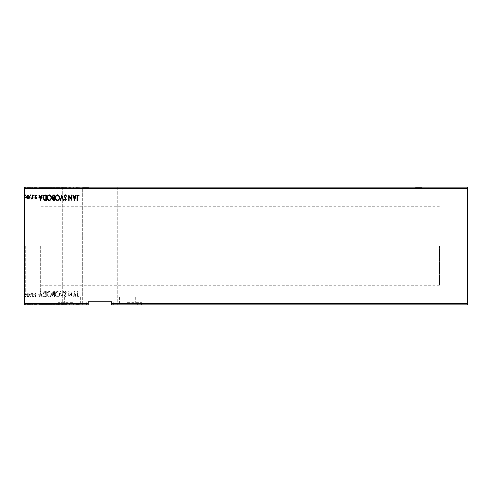 <?xml version="1.0" encoding="UTF-8"?>
<svg xmlns="http://www.w3.org/2000/svg" width="492" height="492" viewBox="0 0 492 492"><rect width="100%" height="100%" fill="white"/><g stroke="black" fill="none" stroke-linecap="round" stroke-linejoin="round"><path stroke-width="0.37" stroke-dasharray="2.46 1.84" d="M421.865 187.12L415.58 187.12L421.865 187.12M421.865 187.434L415.58 187.434L421.865 187.434M66.039 304.88L82.699 304.88L82.699 187.12L72.158 187.12L72.158 187.434L62.287 187.12L82.699 187.12L72.49 187.12L82.699 187.12L82.699 304.88L58.357 304.88L72.49 304.88L62.287 304.88L72.49 304.88L62.287 304.88L63.905 304.566L63.892 304.88L66.875 304.88L64.901 304.88L66.039 304.566L64.901 304.88M82.699 187.434L88.978 187.434L82.699 187.434M72.49 297.033L80.344 297.033L72.49 297.033M127.446 304.88L141.579 304.88L127.446 304.88M127.446 297.033L135.3 297.033L127.446 297.033M127.446 302.685L141.579 302.685L127.446 302.685M72.49 302.685L58.357 302.685L72.49 302.685M127.446 187.12L137.655 187.12L127.446 187.12M65.393 187.434L66.875 187.434L64.901 187.434L64.901 187.12L65.67 187.434L65.393 187.12M69.083 187.434L69.083 187.12L68.991 187.434L69.821 187.434M71.734 187.12L72.158 187.434L71.734 187.12M63.456 304.566L60.325 304.566L63.905 304.566L60.325 304.88L63.456 304.88M69.821 304.566L68.991 304.566L69.821 304.88M71.734 304.566L72.158 304.88L71.734 304.566M467.4 246L467.4 274.265L467.4 246M467.086 246L467.086 274.265L467.086 246M24.6 246L24.6 295.385L24.6 246M25.701 246L25.701 294.284L25.701 246M40.301 246L40.301 294.284L40.301 246M439.448 246L439.448 285.255L439.448 246M467.4 303.312L467.4 304.88L111.745 304.88L111.745 303.312L467.4 303.312L467.4 188.688L24.6 188.688L24.6 187.12L467.4 187.12L467.4 188.688M72.49 304.88L86.623 304.88L72.49 304.88M54.753 304.88L52.361 304.88L54.753 304.88L54.753 304.566L54.753 304.88M45.307 304.88L43.204 304.88L45.307 304.88L45.307 304.566L46.58 304.88L46.58 304.566L44.44 304.566L44.44 304.88M27.195 304.566L29.883 304.566L26.783 304.88L29.883 304.88L27.208 304.88L29.465 304.88L29.471 304.566L28.333 304.88L27.195 304.566L27.195 304.88M33.124 304.88L31.648 304.88L33.124 304.566L33.124 304.88M36.057 304.88L36.998 304.88L35.664 304.88L36.857 304.88L36.057 304.566L35.239 304.566L35.486 304.88M76.137 304.88L76.598 304.88L76.131 304.566L76.137 304.88M77.305 304.88L77.305 304.566L77.305 304.88L77.305 304.566L78.308 304.88L79.347 304.566L79.347 304.88M111.745 303.312L111.745 301.744L88.191 301.744L88.191 304.88L24.6 304.88L24.6 188.688M40.873 304.88L39.046 304.88L42.638 304.88L40.873 304.88L40.873 304.566L40.805 304.88M34.465 304.88L33.757 304.88L34.465 304.566L33.757 304.88M25.941 304.88L25.233 304.88L25.941 304.566L25.233 304.88M31.224 304.88L30.516 304.88L31.224 304.566L30.516 304.88M51.654 304.88L47.429 304.88L51.654 304.88L51.654 304.566L49.569 304.566L49.569 304.88M59.827 304.88L55.602 304.88L59.827 304.88L59.827 304.566L57.742 304.566L57.742 304.88M54.753 187.12L52.361 187.12L54.753 187.12L54.753 187.434L54.753 187.12M45.307 187.12L43.204 187.12L45.307 187.12L45.307 187.434L46.58 187.12L46.58 187.434L44.44 187.434L44.44 187.12M36.057 187.12L36.998 187.12L35.664 187.12L36.857 187.12L36.057 187.434L35.239 187.434L35.486 187.12M33.124 187.12L31.648 187.12L33.124 187.434L33.124 187.12M27.195 187.434L29.883 187.434L26.783 187.12L29.883 187.12L27.208 187.12L29.465 187.12L29.471 187.434L28.333 187.12L27.195 187.434L27.195 187.12M25.941 187.12L25.233 187.12L25.941 187.434L25.233 187.12M31.224 187.12L30.516 187.12L31.224 187.434L30.516 187.12M34.465 187.12L33.757 187.12L34.465 187.434L33.757 187.12M40.873 187.12L39.046 187.12L42.638 187.12L40.873 187.12L40.873 187.434L40.805 187.12M51.654 187.12L47.429 187.12L51.654 187.12L51.654 187.434L49.569 187.434L49.569 187.12M59.827 187.12L55.602 187.12L59.827 187.12L59.827 187.434L57.742 187.434L57.742 187.12M77.305 187.12L77.305 187.434L77.305 187.12L77.305 187.434L78.308 187.12L79.347 187.434L79.347 187.12M64.901 187.12L66.039 187.12M69.083 187.12L69.821 187.12M63.456 187.434L60.325 187.434L63.905 187.434L63.456 187.12M62.152 187.434L62.152 187.12M64.901 187.434L66.039 187.434M73.265 187.12L73.265 187.434L73.007 187.12M73.007 187.434L73.739 187.12M73.468 187.434L73.468 187.12M75.719 187.12L76.137 187.434L76.137 187.12L75.719 187.434M76.598 187.434L76.131 187.434L76.598 187.12M77.305 187.434L78.591 187.12M73.265 304.566L73.739 304.566L73.265 304.88M88.191 303.312L24.6 303.312M29.194 293.613L28.05 292.943L26.912 293.607L26.5 295.034L28.05 297.1L29.6 295.034L29.194 293.613L28.05 292.943L26.912 293.607L26.5 295.034L28.05 297.1L29.6 295.034L29.194 293.613M32.841 297.033L32.841 293.017L32.423 293.017L32.423 293.607L31.685 292.943L31.568 293.509L32.355 294.302L32.423 297.033L32.841 297.033L32.841 293.017L32.423 293.017L32.423 293.607L31.365 293.084L32.355 294.302L32.423 297.033L32.841 297.033M35.775 292.943L34.957 293.515L35.203 293.859L35.744 293.441L36.156 293.976L34.957 295.944L35.848 297.1L36.722 296.559L36.476 296.184L35.898 296.608L35.381 295.963L36.58 294.001L35.775 292.943L34.957 293.515L35.203 293.859L35.744 293.441L36.156 293.976L34.957 295.944L35.848 297.1L36.722 296.559L36.476 296.184L35.898 296.608L35.381 295.963L36.58 294.001L35.775 292.943M45.024 297.033L46.303 297.033L46.303 291.535L44.163 291.731L42.921 294.351C42.853 295.938 43.56 296.83 45.024 297.033L46.303 297.033L46.303 291.535L44.163 291.731L42.921 294.351C42.853 295.938 43.56 296.83 45.024 297.033M54.477 297.033L54.477 291.535L53.696 291.535L52.429 292.9L52.945 294.068L52.078 295.471L53.376 297.033L54.477 297.033L54.477 291.535L53.696 291.535L52.429 292.9L52.945 294.068L52.078 295.471L53.376 297.033L54.477 297.033M61.875 297.033L63.634 291.535L63.173 291.535L61.838 295.704L60.504 291.535L60.042 291.535L61.801 297.033L63.634 291.535L63.173 291.535L61.838 295.704L60.504 291.535L60.042 291.535L61.875 297.033M71.457 297.033L71.875 297.033L71.875 291.535L69.132 295.637L69.132 291.535L68.708 291.535L68.708 297.033L71.457 292.943L71.457 297.033L71.875 297.033L71.875 291.535L69.132 295.637L69.132 291.535L68.708 291.535L68.708 297.033L71.457 292.943L71.457 297.033M77.441 295.194L77.441 291.535L77.023 291.535L77.023 295.249L78.025 297.174L79.064 296.541L78.849 296.116L78.031 296.608L77.441 295.194L77.441 291.535L77.023 291.535L77.023 295.249L78.025 297.174L79.064 296.541L78.849 296.116L78.031 296.608L77.441 295.194M74.556 291.535L72.724 297.033L73.185 297.033L73.751 295.268L75.294 295.268L75.854 297.033L76.315 297.033L74.556 291.535L72.724 297.033L73.185 297.033L73.751 295.268L75.294 295.268L75.854 297.033L76.315 297.033L74.556 291.535M65.356 297.174L66.592 295.969L66.248 295.692L65.387 296.608L64.618 295.68L66.309 292.678L65.331 291.393L64.267 292.328L64.6 292.666L65.338 291.959L65.891 292.654L64.2 295.686L65.356 297.174L66.592 295.969L66.248 295.692L65.387 296.608L64.618 295.68L66.309 292.678L65.331 291.393L64.267 292.328L64.6 292.666L65.338 291.959L65.891 292.654L64.2 295.686L65.356 297.174M59.544 294.308C59.581 292.74 58.88 291.768 57.459 291.393C56.008 291.731 55.295 292.697 55.319 294.284C55.295 295.852 55.996 296.817 57.429 297.174C58.862 296.83 59.569 295.87 59.544 294.308C59.581 292.74 58.88 291.768 57.459 291.393C56.008 291.731 55.295 292.697 55.319 294.284C55.295 295.852 55.996 296.817 57.429 297.174C58.862 296.83 59.569 295.87 59.544 294.308M51.377 294.308C51.408 292.74 50.707 291.768 49.286 291.393C47.835 291.731 47.121 292.697 47.146 294.284C47.121 295.852 47.822 296.817 49.255 297.174C50.688 296.83 51.396 295.87 51.377 294.308C51.408 292.74 50.707 291.768 49.286 291.393C47.835 291.731 47.121 292.697 47.146 294.284C47.121 295.852 47.822 296.817 49.255 297.174C50.688 296.83 51.396 295.87 51.377 294.308M40.596 291.535L38.763 297.033L39.225 297.033L39.784 295.268L41.328 295.268L41.894 297.033L42.355 297.033L40.596 291.535L38.763 297.033L39.225 297.033L39.784 295.268L41.328 295.268L41.894 297.033L42.355 297.033L40.596 291.535M34.182 296.645L33.831 296.184L33.481 296.645L33.831 297.1L34.182 296.645L33.831 296.184L33.481 296.645L33.831 297.1L34.182 296.645M30.941 296.645L30.59 296.184L30.24 296.645L30.59 297.1L30.941 296.645L30.59 296.184L30.24 296.645L30.59 297.1L30.941 296.645M25.658 296.645L25.307 296.184L24.951 296.645L25.307 297.1L25.658 296.645L25.307 296.184L24.951 296.645L25.307 297.1L25.658 296.645M73.929 294.708L74.52 292.863L75.11 294.708L73.929 294.708L74.52 292.863L75.11 294.708L73.929 294.708M57.441 296.608C56.285 296.325 55.713 295.551 55.744 294.284C55.725 293.023 56.291 292.248 57.441 291.959C58.591 292.26 59.151 293.048 59.126 294.308C59.145 295.557 58.585 296.325 57.441 296.608C56.285 296.325 55.713 295.551 55.744 294.284C55.725 293.023 56.291 292.248 57.441 291.959C58.591 292.26 59.151 293.048 59.126 294.308C59.145 295.557 58.585 296.325 57.441 296.608M53.167 294.493L54.052 294.425L54.052 296.467L52.503 295.471L53.167 294.493L54.052 294.425L54.052 296.467L52.503 295.471L53.167 294.493M52.853 292.906L54.052 292.1L54.052 293.859L52.853 292.906L54.052 292.1L54.052 293.859L52.853 292.906M49.268 296.608C48.111 296.325 47.539 295.551 47.57 294.284C47.552 293.023 48.118 292.248 49.268 291.959C50.418 292.26 50.977 293.048 50.953 294.308C50.971 295.557 50.412 296.325 49.268 296.608C48.111 296.325 47.539 295.551 47.57 294.284C47.552 293.023 48.118 292.248 49.268 291.959C50.418 292.26 50.977 293.048 50.953 294.308C50.971 295.557 50.412 296.325 49.268 296.608M45.602 292.1L45.879 296.467L44.292 296.325L43.339 294.351L44.385 292.254L45.879 292.1L45.879 296.467L44.292 296.325L43.339 294.351L44.385 292.254L45.602 292.1M39.969 294.708L40.559 292.863L41.15 294.708L39.969 294.708L40.559 292.863L41.15 294.708L39.969 294.708M28.05 296.608L26.925 295.04L28.05 293.441L29.182 295.04L28.05 296.608L26.925 295.04L28.05 293.441L29.182 295.04L28.05 296.608M25.658 195.355L25.307 195.816L24.951 195.355L25.307 194.9L25.658 195.355M54.477 194.967L54.477 200.465L53.696 200.465L52.429 199.1L52.945 197.932L52.078 196.529L53.376 194.967L54.477 194.967M53.167 197.507L54.052 197.575L54.052 195.533L52.503 196.529L53.167 197.507M52.853 199.094L54.052 199.9L54.052 198.141L52.853 199.094M59.544 197.692C59.581 199.26 58.88 200.232 57.459 200.607C56.008 200.269 55.295 199.303 55.319 197.716C55.295 196.148 55.996 195.183 57.429 194.826C58.862 195.17 59.569 196.13 59.544 197.692M57.441 195.392C56.285 195.675 55.713 196.449 55.744 197.716C55.725 198.977 56.291 199.752 57.441 200.041C58.591 199.74 59.151 198.952 59.126 197.692C59.145 196.443 58.585 195.675 57.441 195.392M61.875 194.967L63.634 200.465L63.173 200.465L61.838 196.296L60.504 200.465L60.042 200.465L61.875 194.967M65.356 194.826L66.592 196.031L66.248 196.308L65.387 195.392L64.618 196.32L66.309 199.322L65.331 200.607L64.267 199.672L64.6 199.334L65.338 200.041L65.891 199.346L64.2 196.314L65.356 194.826M77.441 196.806L77.441 200.465L77.023 200.465L77.023 196.751L78.025 194.826L79.064 195.459L78.849 195.884L78.031 195.392L77.441 196.806M74.556 200.465L72.724 194.967L73.185 194.967L73.751 196.732L75.294 196.732L75.854 194.967L76.315 194.967L74.556 200.465M73.929 197.292L74.52 199.137L75.11 197.292L73.929 197.292M71.457 194.967L71.875 194.967L71.875 200.465L69.132 196.363L69.132 200.465L68.708 200.465L68.708 194.967L71.457 199.057L71.457 194.967M51.377 197.692C51.408 199.26 50.707 200.232 49.286 200.607C47.835 200.269 47.121 199.303 47.146 197.716C47.121 196.148 47.822 195.183 49.255 194.826C50.688 195.17 51.396 196.13 51.377 197.692M49.268 195.392C48.111 195.675 47.539 196.449 47.57 197.716C47.552 198.977 48.118 199.752 49.268 200.041C50.418 199.74 50.977 198.952 50.953 197.692C50.971 196.443 50.412 195.675 49.268 195.392M45.024 194.967L46.303 194.967L46.303 200.465L44.163 200.269L42.921 197.649C42.853 196.062 43.56 195.17 45.024 194.967M45.602 199.9L45.879 195.533L44.292 195.675L43.339 197.649L44.385 199.746L45.602 199.9M40.596 200.465L38.763 194.967L39.225 194.967L39.784 196.732L41.328 196.732L41.894 194.967L42.355 194.967L40.596 200.465M39.969 197.292L40.559 199.137L41.15 197.292L39.969 197.292M35.775 199.057L34.957 198.485L35.203 198.141L35.744 198.559L36.156 198.024L34.957 196.056L35.848 194.9L36.722 195.441L36.476 195.816L35.898 195.392L35.381 196.037L36.58 197.999L35.775 199.057M34.182 195.355L33.831 195.816L33.481 195.355L33.831 194.9L34.182 195.355M32.841 194.967L32.841 198.983L32.423 198.983L32.423 198.393L31.685 199.057L31.568 198.491L32.355 197.698L32.423 194.967L32.841 194.967M30.941 195.355L30.59 195.816L30.24 195.355L30.59 194.9L30.941 195.355M29.194 198.387L28.05 199.057L26.912 198.393L26.5 196.966L28.05 194.9L29.6 196.966L29.194 198.387M28.05 195.392L26.925 196.96L28.05 198.559L29.182 196.96L28.05 195.392M25.233 187.434L25.941 187.434M26.783 187.434L26.783 187.12M29.883 187.434L29.883 187.12M28.333 187.434L29.465 187.434L28.333 187.12L28.333 187.434M27.208 187.434L27.208 187.12M30.516 187.434L31.224 187.434M31.968 187.434L33.124 187.434L31.968 187.12M31.648 187.434L31.648 187.12M31.845 187.434L31.845 187.12M32.035 187.434L32.035 187.12M32.638 187.434L32.638 187.12M32.706 187.434L32.706 187.12M33.757 187.434L34.465 187.434M35.486 187.434L36.027 187.12M36.027 187.434L36.439 187.12M36.439 187.434L36.334 187.12M36.334 187.434L35.381 187.12M35.381 187.434L36.131 187.12M36.131 187.434L36.998 187.12M36.998 187.434L36.759 187.12M36.759 187.434L36.18 187.12M36.18 187.434L35.664 187.12M35.664 187.434L35.762 187.12M35.762 187.434L36.211 187.12M36.211 187.434L36.722 187.12M36.722 187.434L36.857 187.12M36.857 187.434L36.057 187.434M40.805 187.434L39.046 187.434L39.046 187.12M39.046 187.434L39.501 187.12M39.501 187.434L40.067 187.12M40.067 187.434L41.611 187.12M41.611 187.434L42.177 187.12M42.177 187.434L42.638 187.12M42.638 187.434L40.873 187.434M40.252 187.434L41.433 187.434L40.252 187.12M40.842 187.434L40.842 187.12M41.433 187.434L41.433 187.12M44.44 187.434L43.204 187.12M43.204 187.434L45.307 187.434M45.885 187.434L43.622 187.434L45.885 187.434L46.162 187.12L43.622 187.12L45.885 187.12M46.162 187.434L46.162 187.12L46.162 187.434M44.667 187.434L44.667 187.12M43.622 187.434L43.622 187.12M44.575 187.434L44.575 187.12M49.569 187.434L47.429 187.434L47.429 187.12M47.429 187.434L49.538 187.434L49.538 187.12L51.236 187.12L49.551 187.12L49.551 187.434L51.654 187.434M49.551 187.434L47.853 187.434L51.236 187.434L49.551 187.434L49.551 187.12M47.853 187.434L47.853 187.12M51.236 187.434L51.236 187.12M52.712 187.434L54.753 187.434L52.712 187.434L52.712 187.12M53.228 187.434L53.228 187.12M52.361 187.434L52.361 187.12M53.659 187.434L53.659 187.12M53.45 187.434L54.335 187.434L52.785 187.434L54.335 187.12L53.45 187.12M53.136 187.434L54.335 187.434L53.136 187.12M53.892 187.434L53.892 187.12M54.335 187.434L54.335 187.12L54.335 187.434M54.12 187.434L54.12 187.12L54.12 187.434M52.785 187.434L52.785 187.12M53.849 187.434L53.849 187.12M57.742 187.434L55.602 187.434L55.602 187.12M55.602 187.434L57.712 187.434L57.712 187.12L59.409 187.12L57.724 187.12L57.724 187.434L59.827 187.434M57.724 187.434L56.026 187.434L59.409 187.434L57.724 187.434L57.724 187.12M56.026 187.434L56.026 187.12M59.409 187.434L59.409 187.12M62.121 187.434L62.121 187.12M60.78 187.434L60.78 187.12M60.325 187.434L60.325 187.12M62.084 187.434L62.084 187.12M65.639 187.434L65.639 187.12M66.875 187.434L66.875 187.12M66.531 187.434L66.531 187.12M65.042 187.434L65.042 187.12M64.477 187.434L64.477 187.12M73.739 187.434L73.265 187.434M79.347 187.434L79.132 187.12M79.132 187.434L78.591 187.434M77.724 304.88L77.724 304.566L77.724 304.88M79.347 304.566L79.132 304.88M79.132 304.566L78.591 304.88M78.591 304.566L77.305 304.566M40.805 304.566L39.046 304.566L39.046 304.88M39.046 304.566L39.501 304.88M39.501 304.566L40.067 304.88M40.067 304.566L41.611 304.88M41.611 304.566L42.177 304.88M42.177 304.566L42.638 304.88M42.638 304.566L40.873 304.566M40.252 304.566L41.433 304.566L40.252 304.88M40.842 304.566L40.842 304.88M41.433 304.566L41.433 304.88M35.486 304.566L36.027 304.88M36.027 304.566L36.439 304.88M36.439 304.566L36.334 304.88M36.334 304.566L35.381 304.88M35.381 304.566L36.131 304.88M36.131 304.566L36.998 304.88M36.998 304.566L36.759 304.88M36.759 304.566L36.18 304.88M36.18 304.566L35.664 304.88M35.664 304.566L35.762 304.88M35.762 304.566L36.211 304.88M36.211 304.566L36.722 304.88M36.722 304.566L36.857 304.88M36.857 304.566L36.057 304.566M33.757 304.566L34.465 304.566M31.968 304.566L33.124 304.566L31.968 304.88M31.648 304.566L31.648 304.88M31.845 304.566L31.845 304.88M32.035 304.566L32.035 304.88M32.638 304.566L32.638 304.88M32.706 304.566L32.706 304.88M25.233 304.566L25.941 304.566M26.783 304.566L26.783 304.88M29.883 304.566L29.883 304.88M28.333 304.566L29.465 304.566L28.333 304.88L28.333 304.566M27.208 304.566L27.208 304.88M30.516 304.566L31.224 304.566M44.44 304.566L43.204 304.88M43.204 304.566L45.307 304.566M45.885 304.566L43.622 304.566L45.885 304.566L46.162 304.88L43.622 304.88L45.885 304.88M46.162 304.566L46.162 304.88L46.162 304.566M44.667 304.566L44.667 304.88M43.622 304.566L43.622 304.88M44.575 304.566L44.575 304.88M49.569 304.566L47.429 304.566L47.429 304.88M47.429 304.566L49.538 304.566L49.538 304.88L51.236 304.88L49.551 304.88L49.551 304.566L51.654 304.566M49.551 304.566L47.853 304.566L51.236 304.566L49.551 304.566L49.551 304.88M47.853 304.566L47.853 304.88M51.236 304.566L51.236 304.88M52.712 304.566L54.753 304.566L52.712 304.566L52.712 304.88M53.228 304.566L53.228 304.88M52.361 304.566L52.361 304.88M53.659 304.566L53.659 304.88M53.45 304.566L54.335 304.566L52.785 304.566L54.335 304.88L53.45 304.88M53.136 304.566L54.335 304.566L53.136 304.88M53.892 304.566L53.892 304.88M54.335 304.566L54.335 304.88L54.335 304.566M54.12 304.566L54.12 304.88L54.12 304.566M52.785 304.566L52.785 304.88M53.849 304.566L53.849 304.88M57.742 304.566L55.602 304.566L55.602 304.88M55.602 304.566L57.712 304.566L57.712 304.88L59.409 304.88L57.724 304.88L57.724 304.566L59.827 304.566M57.724 304.566L56.026 304.566L59.409 304.566L57.724 304.566L57.724 304.88M56.026 304.566L56.026 304.88M59.409 304.566L59.409 304.88M62.152 304.566L62.152 304.88M62.121 304.566L62.121 304.88M60.78 304.566L60.78 304.88M60.325 304.566L60.325 304.88M62.084 304.566L62.084 304.88M65.639 304.566L66.875 304.566L64.477 304.566L65.639 304.88M66.875 304.566L66.875 304.88M66.531 304.566L66.531 304.88M64.901 304.566L65.042 304.88M65.042 304.566L66.039 304.566M65.393 304.566L65.393 304.88M64.477 304.566L64.477 304.88M69.083 304.566L69.083 304.88M73.007 304.566L73.007 304.88M73.468 304.566L73.468 304.88M73.739 304.88L73.739 304.566M75.719 304.566L76.598 304.566L75.719 304.88M76.598 304.566L76.598 304.88M65.743 187.434L65.743 187.12M35.916 187.434L35.916 187.12M45.75 187.434L45.75 187.12M45.707 187.434L45.707 187.12M53.979 187.434L53.979 187.12M35.916 304.566L35.916 304.88M45.75 304.566L45.75 304.88M45.707 304.566L45.707 304.88M53.979 304.566L53.979 304.88M65.743 304.566L65.743 304.88M415.58 187.434L415.58 187.12M76.42 187.434L76.42 187.12M64.643 297.033L64.643 304.88M119.599 297.033L119.599 304.88M137.655 302.685L137.655 304.88M113.32 302.685L113.32 304.88M82.699 302.685L82.699 304.88M58.357 302.685L58.357 304.88M117.244 187.12L117.244 304.88L117.244 187.12M62.287 187.12L62.287 304.88L62.287 187.12M467.086 274.265L467.4 274.265M40.301 294.284L25.701 294.284L24.6 295.385M439.448 285.255L40.301 285.255M40.301 197.716L25.701 197.716L24.6 196.615M439.448 206.745L40.301 206.745M467.086 217.735L467.4 217.735M86.623 302.685L86.623 304.88M62.287 302.685L62.287 304.88M141.579 302.685L141.579 304.88M117.244 302.685L117.244 304.88M135.3 297.033L135.3 304.88M80.344 297.033L80.344 304.88M88.978 187.434L88.978 187.12M428.145 187.434L428.145 187.12"/><path stroke-width="0.74" d="M467.4 304.88L111.745 304.88L111.745 303.312L467.4 303.312L467.4 304.88M111.745 303.312L111.745 301.744L88.191 301.744L88.191 304.88L24.6 304.88L24.6 188.688L467.4 188.688L467.4 303.312M467.4 188.688L467.4 187.12L24.6 187.12L24.6 188.688M30.941 195.355L30.59 195.816L30.24 195.355L30.59 194.9L30.941 195.355M34.182 195.355L33.831 195.816L33.481 195.355L33.831 194.9L34.182 195.355M40.596 200.465L38.763 194.967L39.225 194.967L39.784 196.732L41.328 196.732L41.894 194.967L42.355 194.967L40.596 200.465M51.377 197.692C51.408 199.26 50.707 200.232 49.286 200.607C47.835 200.269 47.121 199.303 47.146 197.716C47.121 196.148 47.822 195.183 49.255 194.826C50.688 195.17 51.396 196.13 51.377 197.692M74.556 200.465L72.724 194.967L73.185 194.967L73.751 196.732L75.294 196.732L75.854 194.967L76.315 194.967L74.556 200.465M65.356 194.826L66.592 196.031L66.248 196.308L65.387 195.392L64.618 196.32L66.309 199.322L65.331 200.607L64.267 199.672L64.6 199.334L65.338 200.041L65.891 199.346L64.2 196.314L65.356 194.826M59.544 197.692C59.581 199.26 58.88 200.232 57.459 200.607C56.008 200.269 55.295 199.303 55.319 197.716C55.295 196.148 55.996 195.183 57.429 194.826C58.862 195.17 59.569 196.13 59.544 197.692M25.658 195.355L25.307 195.816L24.951 195.355L25.307 194.9L25.658 195.355M88.191 303.312L24.6 303.312M54.477 194.967L54.477 200.465L53.696 200.465L52.429 199.1L52.945 197.932L52.078 196.529L53.376 194.967L54.477 194.967M61.875 194.967L63.634 200.465L63.173 200.465L61.838 196.296L60.504 200.465L60.042 200.465L61.875 194.967M77.441 196.806L77.441 200.465L77.023 200.465L77.023 196.751L78.025 194.826L79.064 195.459L78.849 195.884L78.031 195.392L77.441 196.806M71.457 194.967L71.875 194.967L71.875 200.465L69.132 196.363L69.132 200.465L68.708 200.465L68.708 194.967L71.457 199.057L71.457 194.967M45.024 194.967L46.303 194.967L46.303 200.465L44.163 200.269L42.921 197.649C42.853 196.062 43.56 195.17 45.024 194.967M35.775 199.057L34.957 198.485L35.203 198.141L35.744 198.559L36.156 198.024L34.957 196.056L35.848 194.9L36.722 195.441L36.476 195.816L35.898 195.392L35.381 196.037L36.58 197.999L35.775 199.057M32.841 194.967L32.841 198.983L32.423 198.983L32.423 198.393L31.685 199.057L31.568 198.491L32.355 197.698L32.423 194.967L32.841 194.967M29.194 198.387L28.05 199.057L26.912 198.393L26.5 196.966L28.05 194.9L29.6 196.966L29.194 198.387M53.616 199.9L54.052 199.9L54.052 198.141L52.853 199.094L53.616 199.9M53.837 197.575L54.052 195.533L53.566 195.533L52.503 196.529L53.167 197.507L53.837 197.575M55.744 197.716C55.725 198.977 56.291 199.752 57.441 200.041C58.591 199.74 59.151 198.952 59.126 197.692C59.145 196.443 58.585 195.675 57.441 195.392C56.285 195.675 55.713 196.449 55.744 197.716M73.929 197.292L74.52 199.137L75.11 197.292L73.929 197.292M47.57 197.716C47.552 198.977 48.118 199.752 49.268 200.041C50.418 199.74 50.977 198.952 50.953 197.692C50.971 196.443 50.412 195.675 49.268 195.392C48.111 195.675 47.539 196.449 47.57 197.716M45.879 199.9L45.879 195.533L44.292 195.675L43.339 197.649L44.385 199.746L45.879 199.9M39.969 197.292L40.559 199.137L41.15 197.292L39.969 197.292M26.925 196.96L28.05 198.559L29.182 196.96L28.05 195.392L26.925 196.96"/></g></svg>
